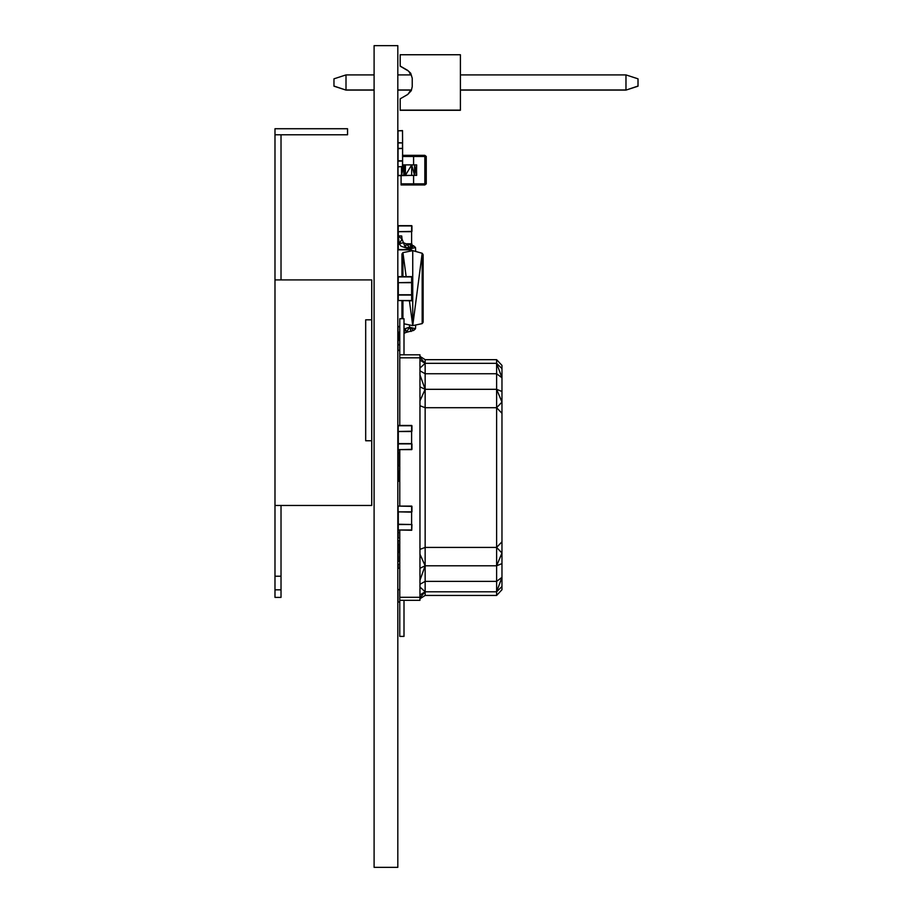 <?xml version="1.0" encoding="UTF-8"?>
<svg xmlns="http://www.w3.org/2000/svg" width="913" height="913" viewBox="0 0 913 913"><rect width="100%" height="100%" fill="white"/><g stroke="black" fill="none" stroke-linecap="round" stroke-linejoin="round"><path stroke-width="1.37" d="M397.817 45.65L374.102 45.65L374.102 867.35L397.817 867.35L397.817 45.65M398.308 442.097L398.308 433.447M398.798 471.553L399.768 472.078M399.768 481.277L398.273 480.706L398.73 471.553M398.273 472.078L398.992 472.078L398.776 481.277M399.768 480.706L398.273 480.706M399.768 453.419L397.988 453.133L398.182 443.604L411.729 443.604M399.768 471.553L397.988 471.268L397.988 465.801L399.768 465.801M399.768 471.268L398.273 471.268L398.182 465.516L399.768 465.516M398.308 453.419L398.308 465.516M399.768 453.133L398.273 453.133L398.273 449.641M409.549 249.831L398.182 249.831L397.988 244.068L399.392 243.782M409.572 249.546L398.273 249.546L398.273 244.068L399.586 244.068M398.182 225.637L411.729 225.637M398.273 225.933L411.649 225.933L411.649 231.4L398.182 231.685L398.273 225.933M405.988 243.782L411.729 243.782M411.615 231.685L411.615 243.782M411.729 231.685L398.182 231.685M398.308 231.685L398.308 235.931M398.308 236.718L398.308 243.782M407.198 244.068L411.649 244.068L411.649 245.004M411.934 231.4L411.934 225.933M397.988 225.933L397.988 231.4M411.934 245.118L411.934 244.068M398.182 531.332L398.182 537.962L399.768 537.962M398.182 524.233L411.934 524.519L411.729 530.27L397.988 529.985L397.988 537.871L399.768 538.168M398.194 543.246L398.273 540.439M411.729 300.811L397.988 300.525L398.182 294.773L411.729 294.773M411.649 300.525L398.273 300.525L398.273 295.059L411.649 295.059L411.649 300.525M398.182 276.628L411.729 276.628M398.273 276.913L411.649 276.913L411.649 282.391L398.182 282.676L398.273 276.913M411.615 282.676L411.615 294.773M411.729 282.676L398.182 282.676M398.308 282.676L398.308 294.773M411.934 282.391L411.934 276.913M397.988 276.913L398.308 292.514M411.934 300.525L411.934 295.059M411.729 449.641L398.182 449.641L398.273 443.889L411.649 443.889L411.649 449.356L398.182 449.641M398.182 425.458L411.729 425.458M398.273 425.743L411.649 425.743L411.649 431.221L398.182 431.507L398.273 425.743M411.615 431.507L411.615 443.604M411.729 431.507L398.182 431.507M398.308 431.507L398.308 443.604M411.934 431.221L411.934 425.743M397.988 425.743L397.988 431.221M411.934 449.356L411.934 443.889M399.768 561.678L397.988 561.381L398.194 555.652M399.768 561.381L398.273 561.381L398.273 556.394M398.308 544.49L398.308 552.342M411.729 512.136L397.988 511.851L398.182 506.087L411.729 506.087M398.182 506.087L411.649 506.373L411.649 511.851L397.988 511.851M397.988 506.373L398.182 512.136M398.194 532.576L399.768 532.576L398.194 532.587L397.988 524.519M411.729 524.233L411.649 529.985L398.273 529.985L398.273 524.519L411.934 524.519M411.615 512.136L411.615 524.233M398.308 512.17L398.308 524.233M411.934 511.851L411.934 506.373M416.67 164.888L416.442 175.387L410.394 175.41L414.548 175.353L414.548 164.888L411.695 164.888L411.637 175.376L398.034 175.695L401.515 175.387L401.515 166.828M401.092 183.844L424.842 183.844L424.842 156.465L426.257 156.465L426.268 183.844L424.807 184.962L401.092 184.962L401.092 175.387M413.589 164.888L413.589 156.465L402.496 156.465M424.819 184.962L426.268 183.844L426.257 156.465L426.268 183.844L424.819 184.962L424.842 183.844L413.589 184.962L413.589 175.399M402.496 155.336L413.589 155.336L413.589 156.465L424.807 155.336L413.589 155.336M426.268 156.465L424.819 155.336L426.257 156.465L424.819 155.336L424.842 156.465L413.589 156.465M426.257 183.844L424.842 183.844M398.011 148.693L402.599 148.397L402.599 166.543L398.011 166.828L398.034 175.387M401.834 166.828L401.834 175.387L403.797 175.387L403.797 164.888L411.695 164.888L414.548 175.353L416.442 164.888L416.67 175.387L405.498 175.387M399.141 175.387L403.797 175.387M416.442 164.888L414.548 164.888M402.599 164.888L403.797 164.888L401.515 175.387M411.695 164.888L405.383 175.387L405.395 164.888M374.102 90.102L346.004 90.102L333.964 86.187L333.964 78.963M408.271 70.929L400.191 66.193L400.191 54.883M460.403 110.131L400.191 110.131L400.191 98.821L407.712 94.473L411.284 90.672L412.231 86.655L412.231 78.221L410.724 73.234L407.712 70.404L400.191 66.056L400.191 54.746L460.403 54.746L460.403 110.279L400.191 110.279L400.191 98.958M410.599 74.912L409.07 71.671M408.077 94.096L410.93 89.965M410.839 90.102L397.817 90.102M460.403 74.912L625.976 74.912L638.016 78.826L638.016 86.187L625.976 90.102L460.403 90.102M346.004 90.102L333.964 86.05L333.964 78.826L346.004 74.912L374.102 74.912M638.016 86.05L625.976 90.102M274.984 576.217L274.984 597.387L281.021 597.387L281.021 505.471L274.984 505.471L274.984 576.217L281.021 576.217M274.984 589.832L281.021 589.832M274.984 505.471L274.984 128.733L347.545 128.733L347.545 134.782L281.021 134.782L281.021 279.914L371.728 279.914L371.728 319.824L365.691 319.824L365.691 440.762L371.728 440.762L371.728 319.824M274.984 134.782L281.021 134.782M274.984 279.914L281.021 279.914M281.021 505.471L371.728 505.471L371.728 440.762M411.455 89.965L397.817 89.965M374.102 89.965L346.004 89.965L346.004 74.912M397.817 74.912L411.238 74.912M625.976 74.912L625.976 89.965L460.403 89.965M398.194 531.343L398.125 530.191M399.768 350.615L397.942 350.33L398.011 344.566L399.768 344.566M399.768 350.33L398.034 350.33L398.034 344.852L399.768 344.852M398.011 326.432L399.768 326.432M399.586 332.184L398.034 332.184L398.034 326.717L399.768 326.717M399.392 332.469L398.011 332.469M398.045 332.469L398.045 344.566M397.942 326.717L397.942 332.184M397.988 280.211L398.308 292.719M399.768 589.65L398.011 589.65L398.011 601.987L399.768 601.987M399.768 589.444L397.942 589.741L397.942 601.907L399.768 602.192M402.599 148.397L402.53 130.787L398.011 130.787L398.011 142.645L402.599 142.93L402.507 130.582L397.942 130.867L397.942 142.93L402.507 142.93L402.507 148.397L398.034 148.397L398.034 142.93L397.942 148.397M397.942 166.543L398.011 160.779L402.53 160.779L402.507 166.543L398.011 166.828L397.942 161.076L402.599 161.076M398.045 148.693L398.045 160.779M398.194 568.285L399.768 568.285L398.194 568.274L398.194 564.245L399.768 564.245M398.194 520.684L398.308 516.632M399.768 552.342L398.194 552.342L398.194 556.382M398.194 544.49L399.768 544.49L398.194 544.479L398.194 540.439L399.768 540.439M409.606 247.503L406.262 243.908L413.692 245.848L411.055 244.775L409.617 249.078L413.692 245.848L409.606 247.503L405.429 247.708L401.035 246.225L405.429 247.708L406.262 243.908L403.523 242.721L399.301 243.657L401.035 246.225M411.112 244.775L406.262 243.908L411.055 244.775M415.689 251.452L415.495 247.491L409.617 249.078L405.429 247.708L402.028 239.08L401.709 235.965L398.194 235.931L399.301 243.657L402.028 239.08L398.194 235.931M412.63 250.653L409.617 249.078L409.412 251.303M415.495 247.491L413.692 245.848M399.768 340.309L398.194 340.332L399.768 331.91L398.194 340.332L399.768 339.043M413.692 330.415L406.262 332.355L405.418 328.554L409.617 327.174L415.495 328.771L413.692 330.415L409.617 327.174L411.112 331.476M404.003 329.034L405.418 328.554L404.003 332.264M415.677 325.005L415.495 328.771M409.412 324.925L409.617 327.174L406.262 332.355L404.003 333.325M423.141 321.467L423.141 307.521M423.141 254.67L423.141 322.266L422.171 323.613L422.183 253.266L423.141 254.67M409.412 300.811L412.744 325.633L412.744 250.63L422.183 253.266L412.744 325.633L422.171 323.613M402.93 276.628L402.93 252.627L412.744 250.63M409.412 324.948L404.003 323.841M412.744 325.633L404.003 323.773M402.93 300.811L402.93 318.728M406.159 276.628L402.93 252.627L401.948 253.962L401.948 276.628M401.948 300.811L401.948 318.728M399.768 357.828L419.957 357.828L419.957 354.803L399.768 354.803L399.768 425.458M399.768 449.641L399.768 506.087M399.768 530.27L399.768 597.296L419.957 597.296L419.957 600.32L404.003 600.32L404.003 636.395L399.768 636.395L399.768 597.296M419.957 357.828L419.957 597.296M399.768 600.32L404.003 600.32M404.003 354.803L404.003 318.728L399.768 318.728L399.768 354.803M419.957 549.375L425.15 547.423L425.15 407.7L419.957 405.737M419.957 400.921L425.15 389.315L419.957 386.838M419.957 568.274L425.15 565.798L425.15 547.423L496.615 547.423L496.615 407.7L425.15 407.7L425.15 389.315L419.957 374.912M419.957 368.099L425.15 363.328L419.957 360.121M419.957 370.826L425.15 373.737L425.15 363.328L419.957 357.325M419.957 584.286L425.15 581.376L496.615 581.376L496.615 547.423L501.967 541.808L501.967 402.085L496.615 407.7L496.615 389.315L425.15 389.315L425.15 373.737L496.615 373.737L496.615 359.665L425.15 359.665L419.957 356.367M496.615 363.328L501.967 368.612L501.967 377.788L496.615 373.737L496.615 389.315L501.967 402.085L501.967 377.788L496.615 363.328L425.15 363.328L425.15 359.665M419.957 580.212L425.15 565.798L419.957 554.191M419.957 597.798L425.15 591.795L419.957 594.991M419.957 598.757L425.15 595.447L425.15 591.795L419.957 587.025M425.15 595.447L496.615 595.447L496.615 591.795L425.15 591.795L425.15 565.798L496.615 565.798L501.967 563.606L501.967 553.038L496.615 547.423M496.615 595.447L501.967 589.718L501.967 586.5L496.615 591.795L496.615 581.376L501.967 577.336L501.967 563.606M496.615 407.7L501.967 413.315M496.615 389.315L501.967 391.506M501.967 368.612L501.967 365.394L496.615 359.665M496.615 565.798L501.967 553.038L501.967 541.808M501.967 586.5L501.967 577.336L496.615 591.795M405.383 175.387L403.797 164.888M401.834 175.387L401.572 166.828M409.617 249.078L405.418 247.708M399.768 332.731L399.768 333.405M423.141 322.266L422.183 253.266M402.93 252.627L402.599 276.628M402.256 300.811L402.005 318.728"/></g></svg>
